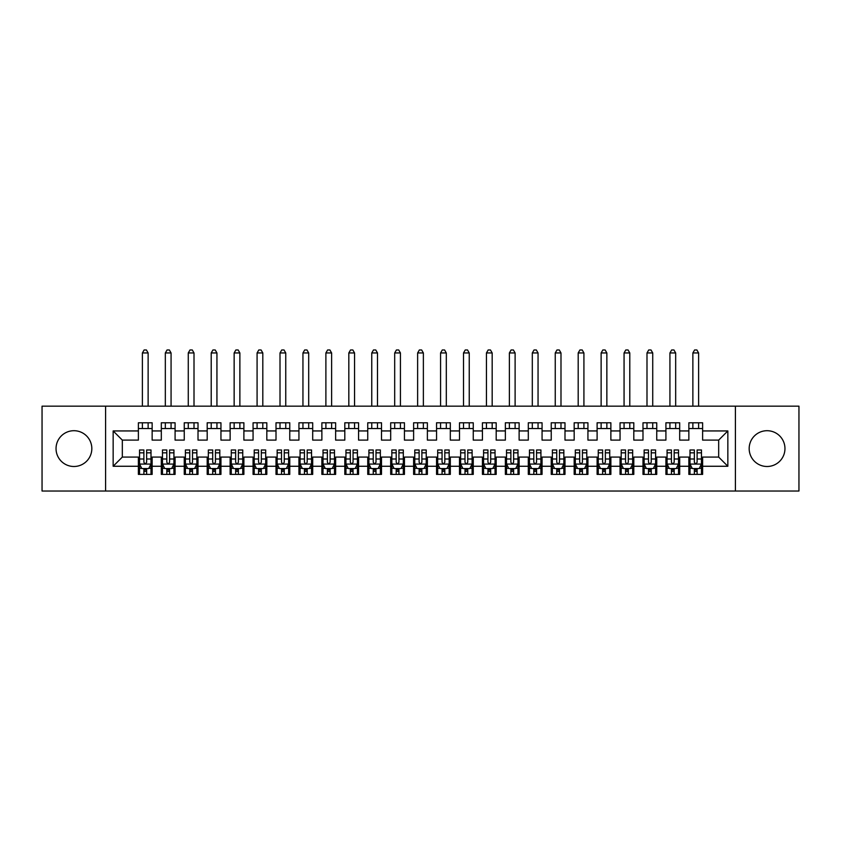 <?xml version="1.0" encoding="UTF-8"?>
<svg xmlns="http://www.w3.org/2000/svg" width="841" height="841" viewBox="0 0 841 841"><rect width="100%" height="100%" fill="white"/><g stroke="black" fill="none" stroke-linecap="round" stroke-linejoin="round"><path stroke-width="1.26" d="M767.066 430.708A17.892 17.892 0 0 0 749.173 448.6A17.892 17.892 0 0 0 767.066 466.492A17.892 17.892 0 0 0 784.958 448.6A17.892 17.892 0 0 0 767.066 430.708M73.934 430.708A17.892 17.892 0 0 0 56.042 448.6A17.892 17.892 0 0 0 73.934 466.492A17.892 17.892 0 0 0 91.827 448.6A17.892 17.892 0 0 0 73.934 430.708M735.412 491.028L798.95 491.028L798.95 406.161L735.412 406.161L735.412 491.028L105.588 491.028L105.588 406.161L42.05 406.161L42.05 491.028L105.588 491.028M735.412 406.161L105.588 406.161M113.157 466.261L113.157 430.939L138.387 430.939L138.387 440.106L122.323 440.106L122.323 457.084L113.157 466.261L138.387 466.261L138.387 474.398L152.147 474.398L152.147 466.261L161.314 466.261L161.314 474.398L175.086 474.398L175.086 466.261L184.253 466.261L184.253 474.398L198.013 474.398L198.013 466.261L207.191 466.261L207.191 474.398L220.952 474.398L220.952 466.261L230.129 466.261L230.129 474.398L243.89 474.398L243.89 466.261L253.067 466.261L253.067 474.398L266.828 474.398L266.828 466.261L276.006 466.261L276.006 474.398L289.767 474.398L289.767 466.261L298.933 466.261L298.933 474.398L312.694 474.398L312.694 466.261L321.872 466.261L321.872 474.398L335.633 474.398L335.633 466.261L344.81 466.261L344.81 474.398L358.571 474.398L358.571 466.261L367.748 466.261L367.748 474.398L381.509 474.398L381.509 466.261L390.687 466.261L390.687 474.398L404.447 474.398L404.447 466.261L413.614 466.261L413.614 474.398L427.386 474.398L427.386 466.261L436.553 466.261L436.553 474.398L450.313 474.398L450.313 466.261L459.491 466.261L459.491 474.398L473.252 474.398L473.252 466.261L482.429 466.261L482.429 474.398L496.19 474.398L496.19 466.261L505.367 466.261L505.367 474.398L519.128 474.398L519.128 466.261L528.306 466.261L528.306 474.398L542.067 474.398L542.067 466.261L551.233 466.261L551.233 474.398L564.994 474.398L564.994 466.261L574.172 466.261L574.172 474.398L587.933 474.398L587.933 466.261L597.11 466.261L597.11 474.398L610.871 474.398L610.871 466.261L620.048 466.261L620.048 474.398L633.809 474.398L633.809 466.261L642.987 466.261L642.987 474.398L656.747 474.398L656.747 466.261L665.914 466.261L665.914 474.398L679.686 474.398L679.686 466.261L688.853 466.261L688.853 474.398L702.613 474.398L702.613 457.084L718.677 457.084L718.677 440.106L702.613 440.106L702.613 430.939L727.843 430.939L727.843 466.261L702.613 466.261M702.613 430.939L702.613 422.792L688.853 422.792L688.853 430.939L679.686 430.939L679.686 422.792L665.914 422.792L665.914 430.939L656.747 430.939L656.747 422.792L642.987 422.792L642.987 430.939L633.809 430.939L633.809 422.792L620.048 422.792L620.048 430.939L610.871 430.939L610.871 422.792L597.11 422.792L597.11 430.939L587.933 430.939L587.933 422.792L574.172 422.792L574.172 430.939L564.994 430.939L564.994 422.792L551.233 422.792L551.233 430.939L542.067 430.939L542.067 422.792L528.306 422.792L528.306 430.939L519.128 430.939L519.128 422.792L505.367 422.792L505.367 430.939L496.19 430.939L496.19 422.792L482.429 422.792L482.429 430.939L473.252 430.939L473.252 422.792L459.491 422.792L459.491 430.939L450.313 430.939L450.313 422.792L436.553 422.792L436.553 430.939L427.386 430.939L427.386 422.792L413.614 422.792L413.614 430.939L404.447 430.939L404.447 422.792L390.687 422.792L390.687 430.939L381.509 430.939L381.509 422.792L367.748 422.792L367.748 430.939L358.571 430.939L358.571 422.792L344.81 422.792L344.81 430.939L335.633 430.939L335.633 422.792L321.872 422.792L321.872 430.939L312.694 430.939L312.694 422.792L298.933 422.792L298.933 430.939L289.767 430.939L289.767 422.792L276.006 422.792L276.006 430.939L266.828 430.939L266.828 422.792L253.067 422.792L253.067 430.939L243.89 430.939L243.89 422.792L230.129 422.792L230.129 430.939L220.952 430.939L220.952 422.792L207.191 422.792L207.191 430.939L198.013 430.939L198.013 422.792L184.253 422.792L184.253 430.939L175.086 430.939L175.086 422.792L161.314 422.792L161.314 430.939L152.147 430.939L152.147 422.792L138.387 422.792L138.387 430.939M679.686 466.261L679.686 457.084L688.853 457.084L688.853 466.261M727.843 430.939L718.677 440.106M656.747 466.261L656.747 457.084L665.914 457.084L665.914 466.261M688.853 430.939L688.853 440.106L679.686 440.106L679.686 430.939M633.809 466.261L633.809 457.084L642.987 457.084L642.987 466.261M665.914 430.939L665.914 440.106L656.747 440.106L656.747 430.939M610.871 466.261L610.871 457.084L620.048 457.084L620.048 466.261M642.987 430.939L642.987 440.106L633.809 440.106L633.809 430.939M587.933 466.261L587.933 457.084L597.11 457.084L597.11 466.261M620.048 430.939L620.048 440.106L610.871 440.106L610.871 430.939M564.994 466.261L564.994 457.084L574.172 457.084L574.172 466.261M597.11 430.939L597.11 440.106L587.933 440.106L587.933 430.939M542.067 466.261L542.067 457.084L551.233 457.084L551.233 466.261M574.172 430.939L574.172 440.106L564.994 440.106L564.994 430.939M519.128 466.261L519.128 457.084L528.306 457.084L528.306 466.261M551.233 430.939L551.233 440.106L542.067 440.106L542.067 430.939M496.19 466.261L496.19 457.084L505.367 457.084L505.367 466.261M528.306 430.939L528.306 440.106L519.128 440.106L519.128 430.939M473.252 466.261L473.252 457.084L482.429 457.084L482.429 466.261M505.367 430.939L505.367 440.106L496.19 440.106L496.19 430.939M450.313 466.261L450.313 457.084L459.491 457.084L459.491 466.261M482.429 430.939L482.429 440.106L473.252 440.106L473.252 430.939M427.386 466.261L427.386 457.084L436.553 457.084L436.553 466.261M459.491 430.939L459.491 440.106L450.313 440.106L450.313 430.939M404.447 466.261L404.447 457.084L413.614 457.084L413.614 466.261M436.553 430.939L436.553 440.106L427.386 440.106L427.386 430.939M381.509 466.261L381.509 457.084L390.687 457.084L390.687 466.261M413.614 430.939L413.614 440.106L404.447 440.106L404.447 430.939M358.571 466.261L358.571 457.084L367.748 457.084L367.748 466.261M390.687 430.939L390.687 440.106L381.509 440.106L381.509 430.939M335.633 466.261L335.633 457.084L344.81 457.084L344.81 466.261M367.748 430.939L367.748 440.106L358.571 440.106L358.571 430.939M312.694 466.261L312.694 457.084L321.872 457.084L321.872 466.261M344.81 430.939L344.81 440.106L335.633 440.106L335.633 430.939M289.767 466.261L289.767 457.084L298.933 457.084L298.933 466.261M321.872 430.939L321.872 440.106L312.694 440.106L312.694 430.939M266.828 466.261L266.828 457.084L276.006 457.084L276.006 466.261M298.933 430.939L298.933 440.106L289.767 440.106L289.767 430.939M243.89 466.261L243.89 457.084L253.067 457.084L253.067 466.261M276.006 430.939L276.006 440.106L266.828 440.106L266.828 430.939M220.952 466.261L220.952 457.084L230.129 457.084L230.129 466.261M253.067 430.939L253.067 440.106L243.89 440.106L243.89 430.939M198.013 466.261L198.013 457.084L207.191 457.084L207.191 466.261M230.129 430.939L230.129 440.106L220.952 440.106L220.952 430.939M175.086 466.261L175.086 457.084L184.253 457.084L184.253 466.261M207.191 430.939L207.191 440.106L198.013 440.106L198.013 430.939M152.147 466.261L152.147 457.084L161.314 457.084L161.314 466.261M184.253 430.939L184.253 440.106L175.086 440.106L175.086 430.939M122.323 457.084L138.387 457.084L138.387 466.261M161.314 430.939L161.314 440.106L152.147 440.106L152.147 430.939M688.853 428.532L702.613 428.532M665.914 428.532L679.686 428.532M642.987 428.532L656.747 428.532M620.048 428.532L633.809 428.532M597.11 428.532L610.871 428.532M574.172 428.532L587.933 428.532M551.233 428.532L564.994 428.532M528.306 428.532L542.067 428.532M505.367 428.532L519.128 428.532M482.429 428.532L496.19 428.532M459.491 428.532L473.252 428.532M436.553 428.532L450.313 428.532M413.614 428.532L427.386 428.532M390.687 428.532L404.447 428.532M367.748 428.532L381.509 428.532M344.81 428.532L358.571 428.532M321.872 428.532L335.633 428.532M298.933 428.532L312.694 428.532M276.006 428.532L289.767 428.532M253.067 428.532L266.828 428.532M230.129 428.532L243.89 428.532M207.191 428.532L220.952 428.532M184.253 428.532L198.013 428.532M161.314 428.532L175.086 428.532M138.387 428.532L152.147 428.532M138.387 468.668L139.532 468.668M151.002 468.668L152.147 468.668M161.314 468.668L162.471 468.668M173.929 468.668L175.086 468.668M184.253 468.668L185.398 468.668M196.868 468.668L198.013 468.668M207.191 468.668L208.337 468.668M219.806 468.668L220.952 468.668M230.129 468.668L231.275 468.668M242.744 468.668L243.89 468.668M253.067 468.668L254.213 468.668M265.682 468.668L266.828 468.668M276.006 468.668L277.152 468.668M288.621 468.668L289.767 468.668M298.933 468.668L300.079 468.668M311.548 468.668L312.694 468.668M321.872 468.668L323.018 468.668M334.487 468.668L335.633 468.668M344.81 468.668L345.956 468.668M357.425 468.668L358.571 468.668M367.748 468.668L368.894 468.668M380.363 468.668L381.509 468.668M390.687 468.668L391.832 468.668M403.302 468.668L404.447 468.668M413.614 468.668L414.771 468.668M426.229 468.668L427.386 468.668M436.553 468.668L437.698 468.668M449.168 468.668L450.313 468.668M459.491 468.668L460.637 468.668M472.106 468.668L473.252 468.668M482.429 468.668L483.575 468.668M495.044 468.668L496.19 468.668M505.367 468.668L506.513 468.668M517.982 468.668L519.128 468.668M528.306 468.668L529.452 468.668M540.921 468.668L542.067 468.668M551.233 468.668L552.379 468.668M563.848 468.668L564.994 468.668M574.172 468.668L575.318 468.668M586.787 468.668L587.933 468.668M597.11 468.668L598.256 468.668M609.725 468.668L610.871 468.668M620.048 468.668L621.194 468.668M632.663 468.668L633.809 468.668M642.987 468.668L644.132 468.668M655.602 468.668L656.747 468.668M665.914 468.668L667.071 468.668M678.529 468.668L679.686 468.668M688.853 468.668L689.998 468.668M701.468 468.668L702.613 468.668M113.157 430.939L122.323 440.106M718.677 457.084L727.843 466.261M143.885 471.423L146.639 471.423M139.532 452.847L143.885 452.847L143.885 449.977L139.532 449.977L139.532 463.969L141.824 468.553L148.699 468.553L151.002 463.969L151.002 449.977L146.639 449.977L146.639 452.847L151.002 452.847M151.002 463.969L151.002 474.398M139.532 463.969L139.532 474.398M146.639 468.553L146.639 474.398M143.885 474.398L143.885 468.553M143.885 452.847L143.885 462.245C144.799 464.011 145.724 464.011 146.639 462.245L146.639 452.847M143.885 468.668L146.639 468.668M148.132 428.532L148.132 422.792M148.132 406.161L148.132 352.957L142.392 352.957L142.392 406.161M142.392 428.532L142.392 422.792M142.392 352.957L144.116 349.972L146.408 349.972L148.132 352.957M166.823 471.423L169.577 471.423M162.471 452.847L166.823 452.847L166.823 449.977L162.471 449.977L162.471 463.969L164.762 468.553L171.638 468.553L173.929 463.969L173.929 449.977L169.577 449.977L169.577 452.847L173.929 452.847M173.929 463.969L173.929 474.398M162.471 463.969L162.471 474.398M169.577 468.553L169.577 474.398M166.823 474.398L166.823 468.553M166.823 452.847L166.823 462.245C167.737 464.011 168.663 464.011 169.577 462.245L169.577 452.847M166.823 468.668L169.577 468.668M171.07 428.532L171.07 422.792M171.07 406.161L171.07 352.957L165.33 352.957L165.33 406.161M165.33 428.532L165.33 422.792M165.33 352.957L167.054 349.972L169.346 349.972L171.07 352.957M189.761 471.423L192.515 471.423M185.398 452.847L189.761 452.847L189.761 449.977L185.398 449.977L185.398 463.969L187.701 468.553L194.576 468.553L196.868 463.969L196.868 449.977L192.515 449.977L192.515 452.847L196.868 452.847M196.868 463.969L196.868 474.398M185.398 463.969L185.398 474.398M192.515 468.553L192.515 474.398M189.761 474.398L189.761 468.553M189.761 452.847L189.761 462.245C190.676 464.011 191.59 464.011 192.515 462.245L192.515 452.847M189.761 468.668L192.515 468.668M194.008 428.532L194.008 422.792M194.008 406.161L194.008 352.957L188.268 352.957L188.268 406.161M188.268 428.532L188.268 422.792M188.268 352.957L189.992 349.972L192.284 349.972L194.008 352.957M212.699 471.423L215.454 471.423M208.337 452.847L212.699 452.847L212.699 449.977L208.337 449.977L208.337 463.969L210.628 468.553L217.514 468.553L219.806 463.969L219.806 449.977L215.454 449.977L215.454 452.847L219.806 452.847M219.806 463.969L219.806 474.398M208.337 463.969L208.337 474.398M215.454 468.553L215.454 474.398M212.699 474.398L212.699 468.553M212.699 452.847L212.699 462.245C213.614 464.011 214.529 464.011 215.454 462.245L215.454 452.847M212.699 468.668L215.454 468.668M216.936 428.532L216.936 422.792M216.936 406.161L216.936 352.957L211.207 352.957L211.207 406.161M211.207 428.532L211.207 422.792M211.207 352.957L212.931 349.972L215.222 349.972L216.936 352.957M235.638 471.423L238.381 471.423M231.275 452.847L235.638 452.847L235.638 449.977L231.275 449.977L231.275 463.969L233.567 468.553L240.452 468.553L242.744 463.969L242.744 449.977L238.381 449.977L238.381 452.847L242.744 452.847M242.744 463.969L242.744 474.398M231.275 463.969L231.275 474.398M238.381 468.553L238.381 474.398M235.638 474.398L235.638 468.553M235.638 452.847L235.638 462.245C236.552 464.011 237.467 464.011 238.381 462.245L238.381 452.847M235.638 468.668L238.381 468.668M239.874 428.532L239.874 422.792M239.874 406.161L239.874 352.957L234.145 352.957L234.145 406.161M234.145 428.532L234.145 422.792M234.145 352.957L235.858 349.972L238.161 349.972L239.874 352.957M258.565 471.423L261.32 471.423M254.213 452.847L258.565 452.847L258.565 449.977L254.213 449.977L254.213 463.969L256.505 468.553L263.391 468.553L265.682 463.969L265.682 449.977L261.32 449.977L261.32 452.847L265.682 452.847M265.682 463.969L265.682 474.398M254.213 463.969L254.213 474.398M261.32 468.553L261.32 474.398M258.565 474.398L258.565 468.553M258.565 452.847L258.565 462.245C259.491 464.011 260.405 464.011 261.32 462.245L261.32 452.847M258.565 468.668L261.32 468.668M262.812 428.532L262.812 422.792M262.812 406.161L262.812 352.957L257.083 352.957L257.083 406.161M257.083 428.532L257.083 422.792M257.083 352.957L258.797 349.972L261.088 349.972L262.812 352.957M281.504 471.423L284.258 471.423M277.152 452.847L281.504 452.847L281.504 449.977L277.152 449.977L277.152 463.969L279.443 468.553L286.318 468.553L288.621 463.969L288.621 449.977L284.258 449.977L284.258 452.847L288.621 452.847M288.621 463.969L288.621 474.398M277.152 463.969L277.152 474.398M284.258 468.553L284.258 474.398M281.504 474.398L281.504 468.553M281.504 452.847L281.504 462.245C282.418 464.011 283.343 464.011 284.258 462.245L284.258 452.847M281.504 468.668L284.258 468.668M285.751 428.532L285.751 422.792M285.751 406.161L285.751 352.957L280.011 352.957L280.011 406.161M280.011 428.532L280.011 422.792M280.011 352.957L281.735 349.972L284.027 349.972L285.751 352.957M304.442 471.423L307.196 471.423M300.079 452.847L304.442 452.847L304.442 449.977L300.079 449.977L300.079 463.969L302.382 468.553L309.257 468.553L311.548 463.969L311.548 449.977L307.196 449.977L307.196 452.847L311.548 452.847M311.548 463.969L311.548 474.398M300.079 463.969L300.079 474.398M307.196 468.553L307.196 474.398M304.442 474.398L304.442 468.553M304.442 452.847L304.442 462.245C305.357 464.011 306.271 464.011 307.196 462.245L307.196 452.847M304.442 468.668L307.196 468.668M308.689 428.532L308.689 422.792M308.689 406.161L308.689 352.957L302.949 352.957L302.949 406.161M302.949 428.532L302.949 422.792M302.949 352.957L304.673 349.972L306.965 349.972L308.689 352.957M327.38 471.423L330.135 471.423M323.018 452.847L327.38 452.847L327.38 449.977L323.018 449.977L323.018 463.969L325.309 468.553L332.195 468.553L334.487 463.969L334.487 449.977L330.135 449.977L330.135 452.847L334.487 452.847M334.487 463.969L334.487 474.398M323.018 463.969L323.018 474.398M330.135 468.553L330.135 474.398M327.38 474.398L327.38 468.553M327.38 452.847L327.38 462.245C328.295 464.011 329.209 464.011 330.135 462.245L330.135 452.847M327.38 468.668L330.135 468.668M331.617 428.532L331.617 422.792M331.617 406.161L331.617 352.957L325.887 352.957L325.887 406.161M325.887 428.532L325.887 422.792M325.887 352.957L327.612 349.972L329.903 349.972L331.617 352.957M350.319 471.423L353.062 471.423M345.956 452.847L350.319 452.847L350.319 449.977L345.956 449.977L345.956 463.969L348.248 468.553L355.133 468.553L357.425 463.969L357.425 449.977L353.062 449.977L353.062 452.847L357.425 452.847M357.425 463.969L357.425 474.398M345.956 463.969L345.956 474.398M353.062 468.553L353.062 474.398M350.319 474.398L350.319 468.553M350.319 452.847L350.319 462.245C351.233 464.011 352.148 464.011 353.062 462.245L353.062 452.847M350.319 468.668L353.062 468.668M354.555 428.532L354.555 422.792M354.555 406.161L354.555 352.957L348.826 352.957L348.826 406.161M348.826 428.532L348.826 422.792M348.826 352.957L350.539 349.972L352.842 349.972L354.555 352.957M373.246 471.423L376.001 471.423M368.894 452.847L373.246 452.847L373.246 449.977L368.894 449.977L368.894 463.969L371.186 468.553L378.072 468.553L380.363 463.969L380.363 449.977L376.001 449.977L376.001 452.847L380.363 452.847M380.363 463.969L380.363 474.398M368.894 463.969L368.894 474.398M376.001 468.553L376.001 474.398M373.246 474.398L373.246 468.553M373.246 452.847L373.246 462.245C374.171 464.011 375.086 464.011 376.001 462.245L376.001 452.847M373.246 468.668L376.001 468.668M377.493 428.532L377.493 422.792M377.493 406.161L377.493 352.957L371.764 352.957L371.764 406.161M371.764 428.532L371.764 422.792M371.764 352.957L373.478 349.972L375.769 349.972L377.493 352.957M396.185 471.423L398.939 471.423M391.832 452.847L396.185 452.847L396.185 449.977L391.832 449.977L391.832 463.969L394.124 468.553L400.999 468.553L403.302 463.969L403.302 449.977L398.939 449.977L398.939 452.847L403.302 452.847M403.302 463.969L403.302 474.398M391.832 463.969L391.832 474.398M398.939 468.553L398.939 474.398M396.185 474.398L396.185 468.553M396.185 452.847L396.185 462.245C397.099 464.011 398.024 464.011 398.939 462.245L398.939 452.847M396.185 468.668L398.939 468.668M400.432 428.532L400.432 422.792M400.432 406.161L400.432 352.957L394.692 352.957L394.692 406.161M394.692 428.532L394.692 422.792M394.692 352.957L396.416 349.972L398.708 349.972L400.432 352.957M419.123 471.423L421.877 471.423M414.771 452.847L419.123 452.847L419.123 449.977L414.771 449.977L414.771 463.969L417.062 468.553L423.938 468.553L426.229 463.969L426.229 449.977L421.877 449.977L421.877 452.847L426.229 452.847M426.229 463.969L426.229 474.398M414.771 463.969L414.771 474.398M421.877 468.553L421.877 474.398M419.123 474.398L419.123 468.553M419.123 452.847L419.123 462.245C420.037 464.011 420.963 464.011 421.877 462.245L421.877 452.847M419.123 468.668L421.877 468.668M423.37 428.532L423.37 422.792M423.37 406.161L423.37 352.957L417.63 352.957L417.63 406.161M417.63 428.532L417.63 422.792M417.63 352.957L419.354 349.972L421.646 349.972L423.37 352.957M442.061 471.423L444.815 471.423M437.698 452.847L442.061 452.847L442.061 449.977L437.698 449.977L437.698 463.969L440.001 468.553L446.876 468.553L449.168 463.969L449.168 449.977L444.815 449.977L444.815 452.847L449.168 452.847M449.168 463.969L449.168 474.398M437.698 463.969L437.698 474.398M444.815 468.553L444.815 474.398M442.061 474.398L442.061 468.553M442.061 452.847L442.061 462.245C442.976 464.011 443.89 464.011 444.815 462.245L444.815 452.847M442.061 468.668L444.815 468.668M446.308 428.532L446.308 422.792M446.308 406.161L446.308 352.957L440.568 352.957L440.568 406.161M440.568 428.532L440.568 422.792M440.568 352.957L442.292 349.972L444.584 349.972L446.308 352.957M464.999 471.423L467.754 471.423M460.637 452.847L464.999 452.847L464.999 449.977L460.637 449.977L460.637 463.969L462.928 468.553L469.814 468.553L472.106 463.969L472.106 449.977L467.754 449.977L467.754 452.847L472.106 452.847M472.106 463.969L472.106 474.398M460.637 463.969L460.637 474.398M467.754 468.553L467.754 474.398M464.999 474.398L464.999 468.553M464.999 452.847L464.999 462.245C465.914 464.011 466.829 464.011 467.754 462.245L467.754 452.847M464.999 468.668L467.754 468.668M469.236 428.532L469.236 422.792M469.236 406.161L469.236 352.957L463.507 352.957L463.507 406.161M463.507 428.532L463.507 422.792M463.507 352.957L465.231 349.972L467.522 349.972L469.236 352.957M487.938 471.423L490.681 471.423M483.575 452.847L487.938 452.847L487.938 449.977L483.575 449.977L483.575 463.969L485.867 468.553L492.752 468.553L495.044 463.969L495.044 449.977L490.681 449.977L490.681 452.847L495.044 452.847M495.044 463.969L495.044 474.398M483.575 463.969L483.575 474.398M490.681 468.553L490.681 474.398M487.938 474.398L487.938 468.553M487.938 452.847L487.938 462.245C488.852 464.011 489.767 464.011 490.681 462.245L490.681 452.847M487.938 468.668L490.681 468.668M492.174 428.532L492.174 422.792M492.174 406.161L492.174 352.957L486.445 352.957L486.445 406.161M486.445 428.532L486.445 422.792M486.445 352.957L488.158 349.972L490.461 349.972L492.174 352.957M510.865 471.423L513.62 471.423M506.513 452.847L510.865 452.847L510.865 449.977L506.513 449.977L506.513 463.969L508.805 468.553L515.691 468.553L517.982 463.969L517.982 449.977L513.62 449.977L513.62 452.847L517.982 452.847M517.982 463.969L517.982 474.398M506.513 463.969L506.513 474.398M513.62 468.553L513.62 474.398M510.865 474.398L510.865 468.553M510.865 452.847L510.865 462.245C511.791 464.011 512.705 464.011 513.62 462.245L513.62 452.847M510.865 468.668L513.62 468.668M515.112 428.532L515.112 422.792M515.112 406.161L515.112 352.957L509.383 352.957L509.383 406.161M509.383 428.532L509.383 422.792M509.383 352.957L511.097 349.972L513.388 349.972L515.112 352.957M533.804 471.423L536.558 471.423M529.452 452.847L533.804 452.847L533.804 449.977L529.452 449.977L529.452 463.969L531.743 468.553L538.618 468.553L540.921 463.969L540.921 449.977L536.558 449.977L536.558 452.847L540.921 452.847M540.921 463.969L540.921 474.398M529.452 463.969L529.452 474.398M536.558 468.553L536.558 474.398M533.804 474.398L533.804 468.553M533.804 452.847L533.804 462.245C534.718 464.011 535.643 464.011 536.558 462.245L536.558 452.847M533.804 468.668L536.558 468.668M538.051 428.532L538.051 422.792M538.051 406.161L538.051 352.957L532.311 352.957L532.311 406.161M532.311 428.532L532.311 422.792M532.311 352.957L534.035 349.972L536.327 349.972L538.051 352.957M556.742 471.423L559.496 471.423M552.379 452.847L556.742 452.847L556.742 449.977L552.379 449.977L552.379 463.969L554.682 468.553L561.557 468.553L563.848 463.969L563.848 449.977L559.496 449.977L559.496 452.847L563.848 452.847M563.848 463.969L563.848 474.398M552.379 463.969L552.379 474.398M559.496 468.553L559.496 474.398M556.742 474.398L556.742 468.553M556.742 452.847L556.742 462.245C557.657 464.011 558.571 464.011 559.496 462.245L559.496 452.847M556.742 468.668L559.496 468.668M560.989 428.532L560.989 422.792M560.989 406.161L560.989 352.957L555.249 352.957L555.249 406.161M555.249 428.532L555.249 422.792M555.249 352.957L556.973 349.972L559.265 349.972L560.989 352.957M579.68 471.423L582.435 471.423M575.318 452.847L579.68 452.847L579.68 449.977L575.318 449.977L575.318 463.969L577.609 468.553L584.495 468.553L586.787 463.969L586.787 449.977L582.435 449.977L582.435 452.847L586.787 452.847M586.787 463.969L586.787 474.398M575.318 463.969L575.318 474.398M582.435 468.553L582.435 474.398M579.68 474.398L579.68 468.553M579.68 452.847L579.68 462.245C580.595 464.011 581.509 464.011 582.435 462.245L582.435 452.847M579.68 468.668L582.435 468.668M583.917 428.532L583.917 422.792M583.917 406.161L583.917 352.957L578.188 352.957L578.188 406.161M578.188 428.532L578.188 422.792M578.188 352.957L579.912 349.972L582.203 349.972L583.917 352.957M602.619 471.423L605.362 471.423M598.256 452.847L602.619 452.847L602.619 449.977L598.256 449.977L598.256 463.969L600.548 468.553L607.433 468.553L609.725 463.969L609.725 449.977L605.362 449.977L605.362 452.847L609.725 452.847M609.725 463.969L609.725 474.398M598.256 463.969L598.256 474.398M605.362 468.553L605.362 474.398M602.619 474.398L602.619 468.553M602.619 452.847L602.619 462.245C603.533 464.011 604.448 464.011 605.362 462.245L605.362 452.847M602.619 468.668L605.362 468.668M606.855 428.532L606.855 422.792M606.855 406.161L606.855 352.957L601.126 352.957L601.126 406.161M601.126 428.532L601.126 422.792M601.126 352.957L602.839 349.972L605.142 349.972L606.855 352.957M625.546 471.423L628.301 471.423M621.194 452.847L625.546 452.847L625.546 449.977L621.194 449.977L621.194 463.969L623.486 468.553L630.372 468.553L632.663 463.969L632.663 449.977L628.301 449.977L628.301 452.847L632.663 452.847M632.663 463.969L632.663 474.398M621.194 463.969L621.194 474.398M628.301 468.553L628.301 474.398M625.546 474.398L625.546 468.553M625.546 452.847L625.546 462.245C626.471 464.011 627.386 464.011 628.301 462.245L628.301 452.847M625.546 468.668L628.301 468.668M629.793 428.532L629.793 422.792M629.793 406.161L629.793 352.957L624.064 352.957L624.064 406.161M624.064 428.532L624.064 422.792M624.064 352.957L625.778 349.972L628.069 349.972L629.793 352.957M648.485 471.423L651.239 471.423M644.132 452.847L648.485 452.847L648.485 449.977L644.132 449.977L644.132 463.969L646.424 468.553L653.299 468.553L655.602 463.969L655.602 449.977L651.239 449.977L651.239 452.847L655.602 452.847M655.602 463.969L655.602 474.398M644.132 463.969L644.132 474.398M651.239 468.553L651.239 474.398M648.485 474.398L648.485 468.553M648.485 452.847L648.485 462.245C649.399 464.011 650.324 464.011 651.239 462.245L651.239 452.847M648.485 468.668L651.239 468.668M652.732 428.532L652.732 422.792M652.732 406.161L652.732 352.957L646.992 352.957L646.992 406.161M646.992 428.532L646.992 422.792M646.992 352.957L648.716 349.972L651.008 349.972L652.732 352.957M671.423 471.423L674.177 471.423M667.071 452.847L671.423 452.847L671.423 449.977L667.071 449.977L667.071 463.969L669.362 468.553L676.238 468.553L678.529 463.969L678.529 449.977L674.177 449.977L674.177 452.847L678.529 452.847M678.529 463.969L678.529 474.398M667.071 463.969L667.071 474.398M674.177 468.553L674.177 474.398M671.423 474.398L671.423 468.553M671.423 452.847L671.423 462.245C672.337 464.011 673.263 464.011 674.177 462.245L674.177 452.847M671.423 468.668L674.177 468.668M675.67 428.532L675.67 422.792M675.67 406.161L675.67 352.957L669.93 352.957L669.93 406.161M669.93 428.532L669.93 422.792M669.93 352.957L671.654 349.972L673.946 349.972L675.67 352.957M694.361 471.423L697.115 471.423M689.998 452.847L694.361 452.847L694.361 449.977L689.998 449.977L689.998 463.969L692.301 468.553L699.176 468.553L701.468 463.969L701.468 449.977L697.115 449.977L697.115 452.847L701.468 452.847M701.468 463.969L701.468 474.398M689.998 463.969L689.998 474.398M697.115 468.553L697.115 474.398M694.361 474.398L694.361 468.553M694.361 452.847L694.361 462.245C695.276 464.011 696.19 464.011 697.115 462.245L697.115 452.847M694.361 468.668L697.115 468.668M698.608 428.532L698.608 422.792M698.608 406.161L698.608 352.957L692.868 352.957L692.868 406.161M692.868 428.532L692.868 422.792M692.868 352.957L694.592 349.972L696.884 349.972L698.608 352.957M139.585 464.074L150.938 464.074M151.002 468.279L148.846 468.279M141.687 468.279L139.532 468.279M146.639 458.997L151.002 458.997M139.532 458.997L143.885 458.997M143.885 469.961L146.639 469.961M162.523 464.074L173.877 464.074M173.929 468.279L171.774 468.279M164.626 468.279L162.471 468.279M169.577 458.997L173.929 458.997M162.471 458.997L166.823 458.997M166.823 469.961L169.577 469.961M185.462 464.074L196.815 464.074M196.868 468.279L194.713 468.279M187.554 468.279L185.398 468.279M192.515 458.997L196.868 458.997M185.398 458.997L189.761 458.997M189.761 469.961L192.515 469.961M208.4 464.074L219.753 464.074M219.806 468.279L217.651 468.279M210.492 468.279L208.337 468.279M215.454 458.997L219.806 458.997M208.337 458.997L212.699 458.997M212.699 469.961L215.454 469.961M231.328 464.074L242.681 464.074M242.744 468.279L240.589 468.279M233.43 468.279L231.275 468.279M238.381 458.997L242.744 458.997M231.275 458.997L235.638 458.997M235.638 469.961L238.381 469.961M254.266 464.074L265.619 464.074M265.682 468.279L263.527 468.279M256.368 468.279L254.213 468.279M261.32 458.997L265.682 458.997M254.213 458.997L258.565 458.997M258.565 469.961L261.32 469.961M277.204 464.074L288.558 464.074M288.621 468.279L286.455 468.279M279.307 468.279L277.152 468.279M284.258 458.997L288.621 458.997M277.152 458.997L281.504 458.997M281.504 469.961L284.258 469.961M300.142 464.074L311.496 464.074M311.548 468.279L309.393 468.279M302.245 468.279L300.079 468.279M307.196 458.997L311.548 458.997M300.079 458.997L304.442 458.997M304.442 469.961L307.196 469.961M323.081 464.074L334.434 464.074M334.487 468.279L332.332 468.279M325.173 468.279L323.018 468.279M330.135 458.997L334.487 458.997M323.018 458.997L327.38 458.997M327.38 469.961L330.135 469.961M346.019 464.074L357.372 464.074M357.425 468.279L355.27 468.279M348.111 468.279L345.956 468.279M353.062 458.997L357.425 458.997M345.956 458.997L350.319 458.997M350.319 469.961L353.062 469.961M368.947 464.074L380.3 464.074M380.363 468.279L378.208 468.279M371.049 468.279L368.894 468.279M376.001 458.997L380.363 458.997M368.894 458.997L373.246 458.997M373.246 469.961L376.001 469.961M391.885 464.074L403.238 464.074M403.302 468.279L401.146 468.279M393.987 468.279L391.832 468.279M398.939 458.997L403.302 458.997M391.832 458.997L396.185 458.997M396.185 469.961L398.939 469.961M414.823 464.074L426.177 464.074M426.229 468.279L424.074 468.279M416.926 468.279L414.771 468.279M421.877 458.997L426.229 458.997M414.771 458.997L419.123 458.997M419.123 469.961L421.877 469.961M437.762 464.074L449.115 464.074M449.168 468.279L447.013 468.279M439.854 468.279L437.698 468.279M444.815 458.997L449.168 458.997M437.698 458.997L442.061 458.997M442.061 469.961L444.815 469.961M460.7 464.074L472.053 464.074M472.106 468.279L469.951 468.279M462.792 468.279L460.637 468.279M467.754 458.997L472.106 458.997M460.637 458.997L464.999 458.997M464.999 469.961L467.754 469.961M483.628 464.074L494.981 464.074M495.044 468.279L492.889 468.279M485.73 468.279L483.575 468.279M490.681 458.997L495.044 458.997M483.575 458.997L487.938 458.997M487.938 469.961L490.681 469.961M506.566 464.074L517.919 464.074M517.982 468.279L515.827 468.279M508.668 468.279L506.513 468.279M513.62 458.997L517.982 458.997M506.513 458.997L510.865 458.997M510.865 469.961L513.62 469.961M529.504 464.074L540.858 464.074M540.921 468.279L538.755 468.279M531.607 468.279L529.452 468.279M536.558 458.997L540.921 458.997M529.452 458.997L533.804 458.997M533.804 469.961L536.558 469.961M552.442 464.074L563.796 464.074M563.848 468.279L561.693 468.279M554.545 468.279L552.379 468.279M559.496 458.997L563.848 458.997M552.379 458.997L556.742 458.997M556.742 469.961L559.496 469.961M575.381 464.074L586.734 464.074M586.787 468.279L584.632 468.279M577.473 468.279L575.318 468.279M582.435 458.997L586.787 458.997M575.318 458.997L579.68 458.997M579.68 469.961L582.435 469.961M598.319 464.074L609.672 464.074M609.725 468.279L607.57 468.279M600.411 468.279L598.256 468.279M605.362 458.997L609.725 458.997M598.256 458.997L602.619 458.997M602.619 469.961L605.362 469.961M621.247 464.074L632.6 464.074M632.663 468.279L630.508 468.279M623.349 468.279L621.194 468.279M628.301 458.997L632.663 458.997M621.194 458.997L625.546 458.997M625.546 469.961L628.301 469.961M644.185 464.074L655.538 464.074M655.602 468.279L653.446 468.279M646.287 468.279L644.132 468.279M651.239 458.997L655.602 458.997M644.132 458.997L648.485 458.997M648.485 469.961L651.239 469.961M667.123 464.074L678.477 464.074M678.529 468.279L676.374 468.279M669.226 468.279L667.071 468.279M674.177 458.997L678.529 458.997M667.071 458.997L671.423 458.997M671.423 469.961L674.177 469.961M690.062 464.074L701.415 464.074M701.468 468.279L699.313 468.279M692.154 468.279L689.998 468.279M697.115 458.997L701.468 458.997M689.998 458.997L694.361 458.997M694.361 469.961L697.115 469.961"/></g></svg>
